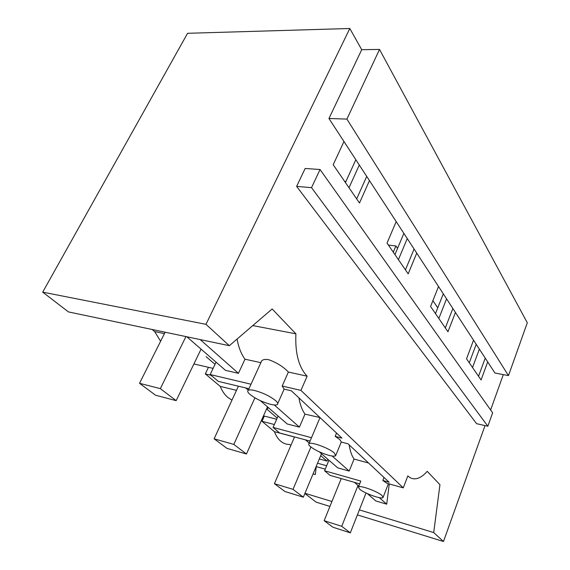 <?xml version="1.0" encoding="UTF-8"?>
<svg xmlns="http://www.w3.org/2000/svg" width="570" height="570" viewBox="0 0 570 570"><rect width="100%" height="100%" fill="white"/><g stroke="black" fill="none" stroke-linecap="round" stroke-linejoin="round"><path stroke-width="0.85" d="M359.506 489.046C364.088 493.292 382.057 499.748 383.061 497.468L382.078 495.601C377.718 491.383 359.428 484.799 358.43 487.051L359.506 489.046M383.988 477.432L382.805 480.482L386.866 483.26L403.268 487.87L407.828 475.893C410.885 478.821 414.397 479.562 418.359 478.102C421.337 476.962 424.287 474.703 427.201 471.333L439.947 484.678L433.706 532.558L359.378 509.886M358.43 487.051L360.746 481.244M359.698 483.873L330.051 475.366L324.579 470.763L328.933 460.225M360.789 481.073L324.579 470.763M403.268 487.87L300.939 390.386L282.171 386.04L284.202 389.139L291.391 390.813L341.957 438.116L335.189 436.371L339.905 439.655L341.316 442.049L348.035 443.802L389.146 482.256L382.805 480.482M229.34 345.698L68.45 311.911L42.7 292.139L187.573 33.295L349.816 28.5L205.969 324.33L229.34 345.698L272.161 308.961L295.901 333.828C295.025 353.179 298.766 367.301 307.13 376.186L300.939 390.386M485.027 425.591L443.481 541.5L433.706 532.558M503.303 374.618L490.62 409.987M361.715 49.69L379.52 49.426L527.3 322.77L508.476 375.609L494.938 373.008L487.699 361.907L481.073 379.969L466.538 358.808L473.535 340.183L455.444 312.445L447.963 331.769L430.578 306.475L438.53 286.511L416.748 253.109L408.177 273.864L387.023 243.084L396.2 221.602L369.467 180.612L359.485 202.998L333.194 164.73L343.974 141.524L328.954 118.489L361.715 49.69L349.816 28.5M320.041 169.518L492.644 412.837L487.856 426.232L476.598 423.681L296.621 186.404L305.164 168.471L320.041 169.518L311.526 187.651L296.621 186.404M368.042 462.854L354.048 459.071L349.203 471.069L332.153 456.021M303.34 497.183L284.936 491.511L274.405 483.674L293.016 489.345L303.34 497.183L321.48 453.749L337.711 467.849L349.203 471.069M349.203 444.899C350.037 450.813 351.654 455.537 354.048 459.071M290.878 445.426L289.724 444.465C286.461 444.543 283.49 443.489 280.81 441.301C278.146 439.078 276.015 435.872 274.427 431.675L294.498 437.019M379.328 497.653L386.724 504.179L375.822 500.959L367.365 493.613M358.786 486.16L354.412 482.355M386.724 504.179L389.246 483.93M328.484 455.238C332.36 456.271 334.754 456.42 335.652 455.694L334.376 453.05C329.282 448.163 310.643 441.358 308.94 443.731C308.363 444.294 308.826 445.234 310.322 446.545C314.875 450.065 320.924 452.958 328.484 455.238M307.13 376.186L288.384 372.053C283.34 366.752 276.806 362.641 268.769 359.727C265.456 359.114 263.112 359.463 261.723 360.774L248.242 390.293C247.145 391.049 247.736 392.424 250.002 394.426C255.517 398.722 262.328 402.021 270.444 404.301C273.921 405.142 276.208 405.227 277.298 404.558C278.26 403.831 277.711 402.534 275.666 400.667C270.13 396.257 263.162 392.88 254.769 390.543C251.498 389.78 249.318 389.695 248.242 390.293M282.171 386.04L288.384 372.053M335.189 436.371L336.557 433.065M310.059 441.087L279.671 432.993L273.059 427.429L311.498 437.696M319.962 417.539L304.993 414.141L299.4 427.122L274.298 404.971M379.52 49.426L346.909 119.094L328.954 118.489M416.748 253.109L396.2 221.602M455.444 312.445L438.53 286.511M487.699 361.907L473.535 340.183M508.476 375.609L346.909 119.094M369.467 180.612L343.974 141.524M366.731 176.415L356.663 198.894M414.077 249.019L405.434 269.874M452.865 308.491L445.312 327.921M485.22 358.11L478.536 376.271M331.932 501.507L304.971 493.285M329.937 506.416L316.129 502.149L304.879 493.506M443.481 541.5L357.404 514.902M313.051 473.919L315.317 474.575L316.243 466.616L325.235 469.167M252.788 325.584L295.901 333.828M237.091 339.043C238.524 347.244 241.153 353.963 244.993 359.2L260.832 362.648L261.723 360.774M42.7 292.139L205.969 324.33M487.856 426.232L311.526 187.651M309.211 443.089L305.513 439.876M321.48 453.749L319.278 451.839M160.619 341.231L154.634 331.569L152.14 329.488M274.427 431.675L262.008 421.294L264.33 416.086M267.658 408.64L267.921 408.034M231.976 400.104L227.957 397.539C224.765 394.875 222.193 391.163 220.241 386.396L205.307 373.913L208.456 367.308M262.008 421.294L274.341 424.522M327.793 459.235L327.016 461.101L320.689 455.63M319.3 458.957L327.016 461.101M248.962 388.719L218.317 381.387L210.18 374.54L251.014 384.216M298.944 397.881C300.048 404.572 302.064 409.994 304.993 414.141M246.454 454.005L226.974 448.376L214.113 438.807L233.814 444.408L246.454 454.005L267.501 406.859L287.202 423.973L299.4 427.122M273.059 427.429L278.082 416.043M355.844 159.714L345.434 182.542M403.874 233.365L394.932 254.583M443.282 293.799L435.473 313.593M476.207 344.287L469.288 362.805M479.363 349.132L472.53 367.529M446.567 298.83L438.836 318.495M407.258 238.559L398.416 259.656M359.307 165.022L349.004 187.744M317.526 463.211L326.646 465.768M244.993 359.2L238.438 373.329L200.191 339.578M176.166 400.653L155.582 395.245L139.529 383.304L160.334 388.633L176.166 400.653L201.067 349.139L225.485 370.35L238.438 373.329M210.18 374.54L216.059 362.164M201.067 349.139L186.825 336.77M220.234 386.389L236.486 390.336M154.634 331.569L164.424 333.635M263.483 415.865L276.664 419.256M277.191 418.059L266.589 408.904M205.307 373.913L211.042 375.267M193.907 363.959L213.102 368.377M215.018 364.351L206.155 356.699M248.299 390.172L245.734 387.942M267.501 406.859L260.376 400.667M324.145 520.688L341.729 526.324L350.322 532.843L332.93 527.229L324.145 520.688L341.245 478.579M341.729 526.324L358.01 485.483M432.901 300.639L437.753 307.814M350.322 532.843L366.04 492.993M393.272 252.175L395.901 245.962L397.539 248.385M388.391 245.064L395.901 245.962M274.405 483.674L294.526 436.948M293.016 489.345L310.906 447.022M344.658 181.417L345.905 181.517M214.113 438.807L238.403 386.189M233.814 444.408L254.911 397.832M139.529 383.304L165.136 332.217M160.334 388.633L185.941 336.585M388.398 483.688L383.154 497.218M341.344 441.864L335.858 455.181M284.195 388.997L277.754 403.531M320.019 417.596L308.94 443.731"/></g></svg>
